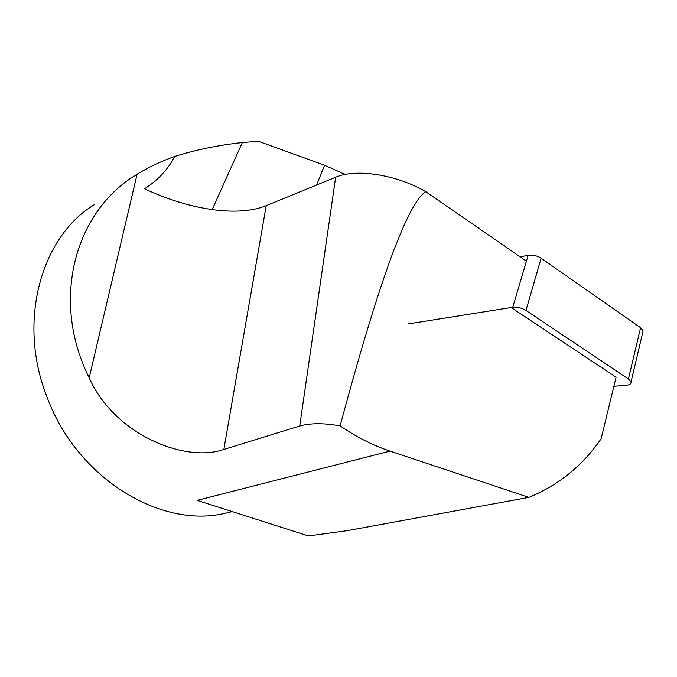 <?xml version="1.0" encoding="UTF-8"?>
<svg xmlns="http://www.w3.org/2000/svg" width="677" height="677" viewBox="0 0 677 677"><rect width="100%" height="100%" fill="white"/><g stroke="black" fill="none" stroke-linecap="round" stroke-linejoin="round"><path stroke-width="1.02" d="M525.242 260.374L425.757 191.693C396.46 174.522 355.789 168.361 335.648 177.239L266.213 205.664C237.915 217.317 189.332 209.836 144.531 188.781C157.792 180.395 167.862 169.605 174.751 156.429C161.126 161.261 148.585 167.194 137.109 174.217L135.527 175.225C75.181 211.952 50.157 299.759 89.186 377.834C114.997 435.726 186.183 462.882 223.842 449.435L299.725 426.002C310.371 423.015 323.834 422.973 340.133 425.875C378.917 281.319 407.461 203.261 425.757 191.693M511.203 307.586L616.095 377.207L601.117 438.781C582.736 465.581 558.652 485.104 528.864 497.367L390.011 451.102C372.968 445.424 356.347 437.012 340.133 425.875M345.177 174.463L324.579 165.264L258.318 141.239L242.332 142.551C218.688 145.09 196.161 149.71 174.751 156.429M94.501 204.589C41.492 236.155 16.62 321.211 47.246 397.611C77.364 478.834 160.906 528.398 224.383 513.445L231.61 511.77M528.864 497.367L347.453 530.641L308.348 535.93L197.168 500.362L390.011 451.102M520.207 256.896L528.17 255.28C532.655 254.645 536.971 255.627 541.135 258.233L640.594 327.727L643.108 330.867L642.676 332.669M408.011 323.945L512.743 307.265L528.17 255.28M541.135 258.233L525.97 310.438L628.417 378.968L640.594 327.727M628.417 378.968L631.023 381.989C631.277 383.808 629.754 384.891 626.445 385.247L613.887 386.288M525.97 310.438C521.688 307.849 517.279 306.791 512.743 307.265M344.255 173.972L343.958 174.717M316.548 185.058L324.579 165.264M242.332 142.551L212.163 209.65M335.648 177.239L299.725 426.002M266.213 205.664L223.842 449.435M137.109 174.217L89.186 377.834M232.313 511.609L224.383 513.445M631.023 381.989L643.108 330.867"/></g></svg>
